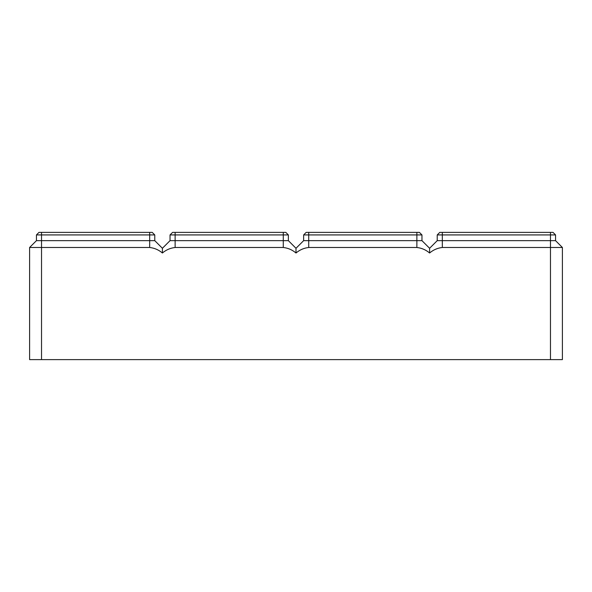<?xml version="1.0" encoding="UTF-8"?>
<svg xmlns="http://www.w3.org/2000/svg" width="592" height="592" viewBox="0 0 592 592"><rect width="100%" height="100%" fill="white"/><g stroke="black" fill="none" stroke-linecap="round" stroke-linejoin="round"><path stroke-width="0.89" d="M550.471 232.382L550.471 247.493L442.32 247.493C437.562 248.011 433.322 249.846 429.6 253.006L429.6 248.285L437.229 240.655L555.562 240.655L562.4 247.493L562.4 359.618L550.471 359.618L550.471 247.493L562.4 247.493L555.562 240.655L555.562 234.928L553.017 232.382L439.775 232.382L437.229 234.928L555.562 234.928M429.6 253.006C425.87 249.846 421.63 248.011 416.872 247.493L308.721 247.493C303.97 248.011 299.73 249.846 296 253.006L296 248.285L303.637 240.655L421.963 240.655L429.6 248.285L437.229 240.655L437.229 234.928M550.471 359.618L41.529 359.618L41.529 240.655L154.771 240.655L154.771 234.928L152.225 232.382L38.983 232.382L36.438 234.928L38.983 232.382M36.438 240.655L36.438 234.928L41.529 234.928L41.529 240.655L36.438 240.655L29.6 247.493L29.6 359.618L41.529 359.618M562.4 247.493L562.4 253.006M29.6 247.493L149.68 247.493C154.438 248.011 158.678 249.846 162.4 253.006C166.13 249.846 170.37 248.011 175.128 247.493L283.279 247.493C288.03 248.011 292.27 249.846 296 253.006M162.4 253.006L162.4 248.285L154.771 240.655M41.529 232.382L41.529 234.928L154.771 234.928L152.225 232.382M162.4 248.285L170.037 240.655L288.363 240.655L296 248.285L303.637 240.655L303.637 234.928L306.182 232.382L419.417 232.382L421.963 234.928L419.417 232.382L421.963 234.928L421.963 240.655M303.637 234.928L421.963 234.928M170.037 240.655L170.037 234.928L172.583 232.382L285.818 232.382L288.363 234.928L283.279 234.928L283.279 232.382M170.037 234.928L283.279 234.928L283.279 247.493M288.363 240.655L288.363 234.928M442.32 247.493L442.32 232.382M149.68 247.493L149.68 232.382M416.872 247.493L416.872 232.382M308.721 247.493L308.721 232.382M175.128 247.493L175.128 232.382"/></g></svg>
